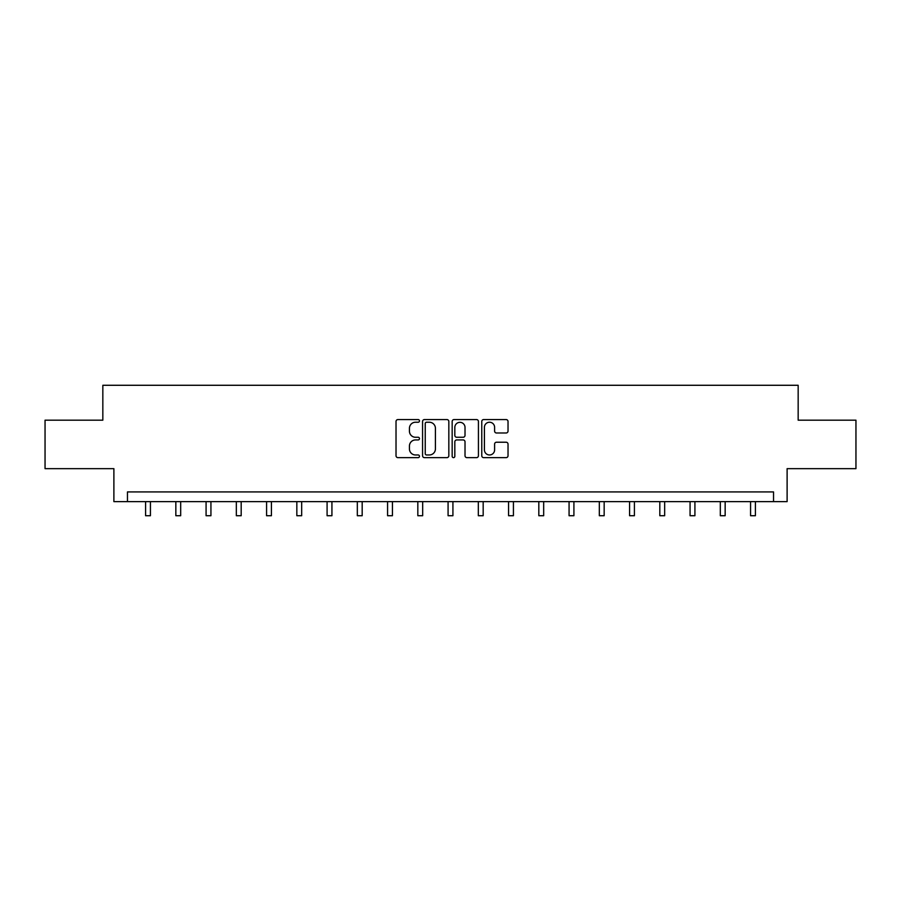 <?xml version="1.0" encoding="UTF-8"?>
<svg xmlns="http://www.w3.org/2000/svg" width="901" height="901" viewBox="0 0 901 901"><rect width="100%" height="100%" fill="white"/><g stroke="black" fill="none" stroke-linecap="round" stroke-linejoin="round"><path stroke-width="1.35" d="M419.472 420.902A1.329 1.329 0 0 0 418.143 419.573L397.927 419.573A1.903 1.903 0 0 0 396.023 421.477L396.023 455.737A1.903 1.903 0 0 0 397.927 457.64L418.143 457.64A1.329 1.329 0 0 0 419.472 456.3A1.329 1.329 0 0 0 418.143 454.971L415.53 454.971A6.093 6.093 0 0 1 409.437 448.878L409.437 446.029A6.093 6.093 0 0 1 415.53 439.936L418.143 439.936A1.329 1.329 0 0 0 419.472 438.607A1.329 1.329 0 0 0 418.143 437.267L415.53 437.267A6.093 6.093 0 0 1 409.437 431.185L409.437 428.324A6.093 6.093 0 0 1 415.53 422.231L418.143 422.231A1.329 1.329 0 0 0 419.472 420.902M506.125 432.987A1.903 1.903 0 0 0 508.029 431.083L508.029 421.477A1.903 1.903 0 0 0 506.125 419.573L483.668 419.573A1.903 1.903 0 0 0 481.765 421.477L481.765 455.737A1.903 1.903 0 0 0 483.668 457.64L506.125 457.64A1.903 1.903 0 0 0 508.029 455.737L508.029 444.125A1.903 1.903 0 0 0 506.125 442.222L496.507 442.222A1.903 1.903 0 0 0 494.604 444.125L494.604 449.881A5.091 5.091 0 0 1 489.513 454.971A5.091 5.091 0 0 1 484.423 449.881L484.423 427.322A5.091 5.091 0 0 1 489.513 422.231A5.091 5.091 0 0 1 494.604 427.322L494.604 431.083A1.903 1.903 0 0 0 496.507 432.987L506.125 432.987M773.542 501.62L787.114 501.62L787.114 468.655L855.95 468.655L855.95 420.181L798.162 420.181L798.162 385.279L102.838 385.279L102.838 420.181L45.05 420.181L45.05 468.655L113.886 468.655L113.886 501.62L773.542 501.62L773.542 491.923L127.458 491.923L127.458 501.62M448.833 421.477A1.903 1.903 0 0 0 446.93 419.573L424.472 419.573A1.903 1.903 0 0 0 422.569 421.477L422.569 455.737A1.903 1.903 0 0 0 424.472 457.64L446.93 457.64A1.903 1.903 0 0 0 448.833 455.737L448.833 421.477M454.07 419.573L476.528 419.573A1.903 1.903 0 0 1 478.431 421.477L478.431 455.737A1.903 1.903 0 0 1 476.528 457.64L466.921 457.64A1.903 1.903 0 0 1 465.017 455.737L465.017 441.839A1.903 1.903 0 0 0 463.114 439.936L456.728 439.936A1.903 1.903 0 0 0 454.825 441.839L454.825 456.3A1.329 1.329 0 0 1 453.496 457.64A1.329 1.329 0 0 1 452.167 456.3L452.167 421.477A1.903 1.903 0 0 1 454.07 419.573M426.567 422.231A1.329 1.329 0 0 0 425.238 423.571L425.238 453.642A1.329 1.329 0 0 0 426.567 454.971L429.326 454.971A6.093 6.093 0 0 0 435.42 448.878L435.42 428.324A6.093 6.093 0 0 0 429.326 422.231L426.567 422.231M465.017 427.423A5.091 5.091 0 0 0 459.927 422.332A5.091 5.091 0 0 0 454.825 427.423L454.825 435.363A1.903 1.903 0 0 0 456.728 437.267L463.114 437.267A1.903 1.903 0 0 0 465.017 435.363L465.017 427.423M145.59 501.62L145.59 515.721L150.433 515.721L150.433 501.62M175.841 501.62L175.841 515.721L180.684 515.721L180.684 501.62M206.081 501.62L206.081 515.721L210.935 515.721L210.935 501.62M236.332 501.62L236.332 515.721L241.186 515.721L241.186 501.62M266.583 501.62L266.583 515.721L271.426 515.721L271.426 501.62M296.834 501.62L296.834 515.721L301.677 515.721L301.677 501.62M327.086 501.62L327.086 515.721L331.928 515.721L331.928 501.62M357.325 501.62L357.325 515.721L362.179 515.721L362.179 501.62M387.576 501.62L387.576 515.721L392.431 515.721L392.431 501.62M417.827 501.62L417.827 515.721L422.67 515.721L422.67 501.62M448.079 501.62L448.079 515.721L452.921 515.721L452.921 501.62M478.33 501.62L478.33 515.721L483.173 515.721L483.173 501.62M508.569 501.62L508.569 515.721L513.424 515.721L513.424 501.62M538.821 501.62L538.821 515.721L543.675 515.721L543.675 501.62M569.072 501.62L569.072 515.721L573.914 515.721L573.914 501.62M599.323 501.62L599.323 515.721L604.166 515.721L604.166 501.62M629.574 501.62L629.574 515.721L634.417 515.721L634.417 501.62M659.814 501.62L659.814 515.721L664.668 515.721L664.668 501.62M690.065 501.62L690.065 515.721L694.919 515.721L694.919 501.62M720.316 501.62L720.316 515.721L725.159 515.721L725.159 501.62M750.567 501.62L750.567 515.721L755.41 515.721L755.41 501.62"/></g></svg>
